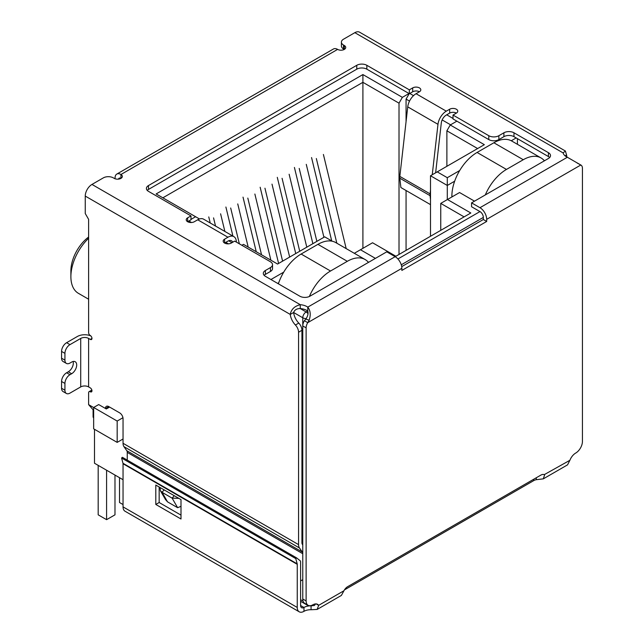 <?xml version="1.0" encoding="UTF-8"?>
<svg xmlns="http://www.w3.org/2000/svg" width="644" height="644" viewBox="0 0 644 644"><rect width="100%" height="100%" fill="white"/><g stroke="black" fill="none" stroke-linecap="round" stroke-linejoin="round"><path stroke-width="0.97" d="M362.902 248.343L362.902 74.567L156.138 193.941L198.964 218.67L198.964 219.161M162.852 197.821L362.902 82.319L399.014 103.169L402.371 97.349L362.902 74.567M302.769 538.875L301.931 538.392M123.044 438.991L117.168 442.388L117.168 421.055L93.654 407.475L93.654 428.815L117.168 442.388M93.098 409.995L93.098 416.692A4.75 2.745 0 0 0 93.654 417.972M283.73 272.13L270.939 279.52M241.878 245.284L243.48 244.366L277.572 264.048L324.689 236.847L332.288 241.234M188.885 220.997L191.51 222.51M225.843 242.329L228.459 243.843M190.986 219.395L195.607 216.73M402.371 97.349L409.004 93.525M453.014 118.448L446.711 114.809M413.512 95.642L409.761 93.477M456.878 121.161L450.245 124.992L446.88 130.804L477.623 148.555M459.679 170.547L447.298 177.696L437.228 171.876L484.336 144.675L450.245 124.992M516.166 137.937L511.264 140.762M375.412 258.381L360.463 249.743L372.554 242.764L395.907 256.248L470.82 212.995L447.467 199.511L459.566 192.532L474.515 201.161M123.044 497.176A4.75 2.745 120 0 0 123.044 497.184L123.044 479.724L94.491 463.237L94.491 429.298M447.298 199.608L447.298 185.456L430.506 175.756L430.506 236.268M277.661 283.4L278.715 282.788M409.214 93.646L406.066 99.096L409.528 101.092M442.154 119.937L450.575 124.799M430.506 175.756L437.228 171.876M454.656 181.206L447.298 185.456L447.298 177.696M517.43 138.661L517.43 144.312M544.639 160.678L543.963 160.284M440.754 230.351L440.754 203.391L447.467 199.511M440.754 203.391L464.099 216.875M354.313 253.301L360.463 249.743M368.698 262.253L368.022 261.867M109.601 407.064L106.308 408.964L98.693 404.569L93.654 407.475M122.948 417.714L117.168 421.055M446.88 130.804L446.88 166.297M399.014 254.452L399.014 103.169M406.066 99.096L406.066 121.611M406.066 190.519L406.066 250.379M88.614 237.04A29.213 16.865 120 0 0 70.888 270.891L70.888 276.703A36.346 20.986 -60 0 1 88.614 238.264M88.614 299.227L78.423 293.342A36.346 20.986 -60 0 1 70.888 276.703M224.877 231.454L220.602 213.808M213.55 217.881L215.531 226.052M208.761 216.915L210.234 222.993M248.19 247.087L237.741 203.915M230.681 207.988L239.359 243.826M232.927 236.098L225.891 207.022M270.882 260.192L254.871 194.029M247.811 198.094L261.536 254.791M256.24 251.732L243.021 197.128M289.655 257.077L272.001 184.136M264.95 188.209L282.603 261.15M278.602 263.452L260.152 187.235M346.19 248.608L323.401 154.463M316.341 158.537L336.844 243.207M331.724 240.912L311.551 157.563M323.924 237.29L306.27 164.349M299.21 168.422L316.864 241.363M312.871 243.674L294.421 167.456M306.794 247.183L289.132 174.242M282.08 178.316L299.734 251.257M295.733 253.567L277.29 177.35M485.318 194.923A35.629 20.568 -60 0 1 506.466 169.428L523.266 159.728A35.629 20.568 -60 0 1 541.081 157.965L511.682 140.996A35.629 20.568 120 0 0 493.868 142.759L477.075 152.459A35.629 20.568 120 0 0 451.879 196.098L451.879 196.967M541.081 157.965A35.629 20.568 -60 0 1 544.413 160.807M309.386 296.465A35.629 20.568 -60 0 1 330.525 271.011L347.317 261.311A35.629 20.568 -60 0 1 365.14 259.548L335.741 242.579A35.629 20.568 120 0 0 317.927 244.342L301.126 254.034A35.629 20.568 120 0 0 278.369 283.803M106.582 470.217L106.582 519.676L98.186 514.83L98.186 465.371M114.986 475.071L114.986 514.83L106.582 519.676M123.044 504.55L119.518 502.513L119.518 477.687M365.14 259.548A35.629 20.568 -60 0 1 368.473 262.382M565.029 155.792L566.559 154.906A11.874 6.859 -120 0 0 566.978 157.072M126.796 450.703L302.318 552.037A4.75 2.745 -60 0 1 302.769 553.719L127.246 452.378A4.75 2.745 120 0 0 126.796 450.703L123.946 446.646A9.499 5.482 120 0 1 123.044 443.289L123.044 418.705A4.75 2.745 60 0 0 119.687 412.885L108.772 406.581A4.75 2.745 -120 0 0 106.397 406.348A4.75 2.745 -120 0 0 105.407 408.449M302.318 552.037L299.468 547.988A9.499 5.482 -60 0 1 298.566 544.623L298.566 332.232A7.124 4.114 -120 0 0 295.419 325.019A11.874 6.859 60 0 1 290.259 314.425C291.209 309.386 294.533 306.133 300.249 304.684A11.874 6.859 180 0 1 307.768 307.132C310.464 310.537 310.923 314.9 309.152 320.221L307.743 322.66A7.124 4.114 120 0 0 306.125 327.868L306.125 600.941A9.499 5.482 120 0 0 308.098 605.288A9.499 5.482 120 0 0 312.847 604.821A9.499 5.482 -60 0 1 317.597 604.346A9.499 5.482 -60 0 1 318.667 605.336L317.146 609.433L311.068 609.731A9.499 5.482 0 0 0 303.968 611.333A9.499 5.482 -60 0 1 299.21 611.8A9.499 5.482 -60 0 1 297.246 607.453L123.044 506.876A9.499 5.482 120 0 0 125.017 511.223L299.21 611.8M115.067 178.758L115.067 177.889A8.316 4.798 60 0 1 116.789 174.081A8.316 4.798 60 0 1 120.943 174.492A4.75 2.745 180 0 1 122.336 176.432A4.75 2.745 180 0 1 119.406 178.968A4.75 2.745 180 0 1 114.23 178.372L113.384 177.889A7.124 4.114 -0 0 0 103.306 177.889L91.971 184.434A9.499 5.482 120 0 0 85.25 196.074L85.25 213.526L88.614 219.346L88.614 332.61A2.375 1.369 -120 0 0 90.289 335.524A2.375 1.369 60 0 1 91.842 337.617A2.375 1.369 60 0 1 91.48 339.517A2.375 1.369 60 0 1 90.289 339.404L88.614 338.43L88.614 386.915L90.289 387.889A2.375 1.369 60 0 1 91.842 389.982A2.375 1.369 60 0 1 91.48 391.882A2.375 1.369 60 0 1 90.289 391.769A2.375 1.369 -120 0 0 89.105 391.649A2.375 1.369 -120 0 0 88.614 392.735L88.614 404.641L93.654 407.547M317.146 609.433L341.384 595.434L343.944 590.749A7.124 4.114 -60 0 1 347.696 586.636L540.855 475.119A7.124 4.114 -60 0 1 544.422 474.765A7.124 4.114 -60 0 1 544.615 474.886L543.311 478.854L567.549 464.855L569.892 460.291A9.499 5.482 -60 0 1 575.712 453.054A9.499 5.482 120 0 0 582.434 441.422L582.434 168.342A7.124 4.114 120 0 0 580.952 165.081A7.124 4.114 120 0 0 580.808 165.009L567.356 157.257A11.874 6.859 180 0 1 563.114 152.918L565.4 151.026L566.559 154.906M565.4 151.026L359.585 32.2A9.499 5.482 120 0 0 354.836 32.667L343.502 39.22A7.124 4.114 -0 0 0 341.409 42.126A7.124 4.114 -0 0 0 343.502 45.032L344.339 45.523A4.75 2.745 180 0 1 345.731 47.463A4.75 2.745 180 0 1 342.801 49.991A4.75 2.745 180 0 1 337.617 49.395A8.316 4.798 -120 0 0 333.463 48.984L116.789 174.081M66.404 393.476A7.124 4.114 -60 0 1 64.931 390.216L61.566 388.276A7.124 4.114 120 0 0 63.048 391.536L66.404 393.476A7.124 4.114 -60 0 0 69.971 393.122L80.717 386.915A5.579 3.22 180 0 1 88.614 386.915M80.717 386.915L80.717 338.43A5.579 3.22 180 0 1 88.614 338.43M80.717 338.43L69.971 344.637A7.124 4.114 120 0 0 64.931 353.363L64.931 360.157A7.124 4.114 120 0 0 66.404 363.417A7.124 4.114 120 0 0 69.971 363.063L71.645 362.089A7.124 4.114 -60 0 1 75.211 361.743A7.124 4.114 -60 0 1 76.306 367.45A7.124 4.114 -60 0 1 71.645 373.729L69.971 374.703A7.124 4.114 120 0 0 64.931 383.43L64.931 390.216M69.971 344.637L66.606 342.697L77.361 336.49A10.336 5.965 180 0 1 90.804 335.91M85.25 196.074L290.259 314.425L293.616 312.493A11.874 6.859 -120 0 0 298.776 323.079L295.419 325.019M298.566 332.232L301.931 330.292A7.124 4.114 -120 0 0 298.776 323.079M302.769 544.921L302.382 544.365A4.75 2.745 -60 0 1 301.931 542.691L301.931 330.292M127.246 452.378L127.246 460.106M108.586 407.644L108.772 406.581L105.471 408.481M93.654 410.405L88.614 404.641M300.603 580.928L302.769 579.681M306.27 318.579A4.75 2.745 180 0 1 302.769 317.774L293.616 312.493C294.622 309.869 296.836 308.557 300.249 308.565A11.874 6.859 -0 0 1 307.768 311.012L307.768 307.132L395.15 256.682L386.754 251.828L309.909 296.2A7.124 4.114 180 0 1 299.83 296.2L265.392 276.316A7.124 4.114 180 0 1 263.307 273.41A7.124 4.114 180 0 1 265.392 270.496L270.432 267.59A7.124 4.114 -0 0 0 272.525 264.684A7.124 4.114 -0 0 0 270.432 261.77L234.658 241.114L231.301 243.054A4.75 2.745 180 0 1 226.124 243.649A4.75 2.745 180 0 1 223.186 241.114A4.75 2.745 180 0 1 224.579 239.174L227.936 237.233A11.874 6.859 -60 0 1 233.877 236.646A11.874 6.859 -60 0 1 236.259 240.784L236.437 242.144M233.877 236.646L203.641 219.193A11.874 6.859 120 0 0 197.708 219.781L194.343 221.721A4.75 2.745 180 0 1 189.167 222.317A4.75 2.745 180 0 1 186.237 219.781A4.75 2.745 180 0 1 187.629 217.841L190.986 215.901L148.49 191.365A7.124 4.114 180 0 1 146.405 188.459A7.124 4.114 180 0 1 148.49 185.553L356.768 65.302A7.124 4.114 180 0 1 366.847 65.302L409.343 89.838L412.699 87.898A4.75 2.745 180 0 1 417.876 87.302A4.75 2.745 180 0 1 420.814 89.838A4.75 2.745 180 0 1 419.421 91.778L416.064 93.718A11.874 6.859 120 0 0 407.741 106.864L437.976 124.324A11.874 6.859 -60 0 1 446.292 111.171L449.657 109.23A4.75 2.745 180 0 1 454.833 108.635A4.75 2.745 180 0 1 457.763 111.171A4.75 2.745 180 0 1 456.371 113.111L453.014 115.051L488.788 135.707A7.124 4.114 -0 0 0 498.867 135.707L503.906 132.793A7.124 4.114 180 0 1 513.984 132.793L548.414 152.676A7.124 4.114 180 0 1 550.507 155.582A7.124 4.114 180 0 1 548.414 158.496L471.569 202.86L479.973 207.706A9.499 5.482 60 0 1 486.687 219.346L580.808 165.009L577.193 163.053M341.409 42.126L341.409 46.006A7.124 4.114 -0 0 0 343.502 48.912L343.502 45.032M66.606 342.697A7.124 4.114 120 0 0 61.566 351.423L64.931 353.363M309.152 320.221L305.852 319.054C307.832 316.172 308.468 313.491 307.768 311.012L306.125 311.954L300.249 308.565L300.249 304.684L91.971 184.434M395.15 256.682A9.499 5.482 60 0 1 401.864 268.315L401.864 270.424L486.687 221.456L483.33 219.515L401.719 266.632M344.339 45.523L344.339 49.395L343.502 48.912M471.569 202.86L471.569 206.74L479.973 211.586A4.75 2.745 60 0 1 483.33 217.406L483.33 219.515M486.687 221.456L486.687 219.346M549.662 157.522A7.124 4.114 -0 0 0 548.414 156.556L513.984 136.673A7.124 4.114 -0 0 0 503.906 136.673L498.867 139.587L498.867 135.707M453.014 115.051L453.014 118.931L488.788 139.587A7.124 4.114 -0 0 0 498.867 139.587M456.371 113.111A4.75 2.745 -0 0 0 449.657 113.111L446.292 115.051A7.124 4.114 -60 0 0 441.301 122.94L435.634 172.793M419.421 91.778A4.75 2.745 -0 0 0 412.699 91.778L409.343 93.718L409.343 89.838M366.847 65.302L366.847 69.182L409.343 93.718M366.847 69.182A7.124 4.114 -0 0 0 356.768 69.182L356.768 65.302M148.49 185.553L148.49 189.433L356.768 69.182M148.49 189.433A7.124 4.114 -0 0 0 147.243 190.399M190.986 215.901L190.986 219.781L187.629 221.721L187.629 217.841M270.432 267.59L270.432 271.47A7.124 4.114 -0 0 0 272.525 268.556L272.525 264.684M270.432 271.47L265.392 274.376A7.124 4.114 -0 0 0 264.153 275.35M61.566 388.276L61.566 381.49L64.931 383.43M69.971 374.703L66.606 372.763A7.124 4.114 120 0 0 61.566 381.49M66.606 372.763L68.288 371.789A7.124 4.114 120 0 0 73.11 361.501M64.931 360.157L61.566 358.217A7.124 4.114 120 0 0 63.048 361.477L66.404 363.417M61.566 358.217L61.566 351.423M180.996 506.321L177.631 507.697L167.553 501.877L165.5 499.559L160.396 490.72L160.098 487.54M232.693 242.249A7.124 4.114 -60 0 0 231.502 240.759A7.124 4.114 -60 0 0 227.936 241.114L224.579 243.054L224.579 239.174M305.852 319.054L304.387 320.72L307.743 322.66L401.864 268.315M430.506 190.028L430.071 193.868L399.835 176.408L407.741 106.864M437.976 124.324L432.245 174.749M178.879 498.384L172.109 498.126L177.631 507.697M167.553 501.877L162.03 492.306L160.396 490.72M164.14 489.875L162.03 492.306L172.109 498.126L174.218 495.695M118.512 179.121A3.566 2.061 60 0 1 119.164 178.195A3.566 2.061 60 0 1 120.943 178.372L120.943 174.492L337.617 49.395M304.387 320.72A7.124 4.114 120 0 0 302.769 325.928L306.125 327.868M543.311 478.854L536.291 479.691A7.124 4.114 0 0 0 533.659 480.657L344.435 589.904M569.892 460.291L544.22 474.66M343.944 590.749L318.667 605.336L316.204 603.919M306.125 600.941L302.769 599.001A9.499 5.482 120 0 0 304.733 603.348L308.098 605.288M302.769 599.001L302.769 317.774A4.75 2.745 120 0 1 306.125 311.954A4.75 2.745 60 0 1 307.961 313.644M430.506 204.631L400.882 187.525L399.819 178.195L430.055 195.647A8.316 4.798 -60 0 1 430.071 193.868M430.055 195.647L430.506 199.616M399.835 176.408A8.316 4.798 120 0 0 399.819 178.195M536.291 477.751L536.291 479.691M315.6 603.911L314.393 605.505L311.068 605.851L311.068 609.731M123.044 506.876L123.044 463.744A2.375 1.369 120 0 0 122.988 463.278L121.579 458.021L122.392 457.304L296.594 557.881L300.434 560.972A7.124 4.114 -60 0 1 300.603 562.381L300.603 605.513A4.75 2.745 120 0 0 301.585 607.686A4.75 2.745 120 0 0 303.968 607.453A9.499 5.482 180 0 1 311.068 605.851L312.887 604.797M180.996 519L180.996 499.599L155.8 485.061L155.8 504.453L180.996 519M122.988 463.278L297.19 563.854A2.375 1.369 -60 0 1 297.246 564.321L297.246 607.453M159.157 486.993L159.157 502.513L180.996 515.12M155.8 504.453L159.157 502.513M296.594 557.881L295.781 558.598L297.19 563.854M121.579 458.021L295.781 558.598M401.276 264.781L483.33 217.406M479.973 211.586L397.912 258.96M300.603 601.303L307.108 605.054A4.75 2.745 -60 0 1 306.439 604.338M300.603 599.693L303.066 601.11M451.879 196.098L452.635 196.533M506.466 169.428L477.075 152.459M493.868 142.759L523.266 159.728M330.525 271.011L301.126 254.034M317.927 244.342L347.317 261.311M123.044 443.289L298.566 544.623M354.836 32.667L563.114 152.918M90.289 391.769L91.971 390.795M91.971 338.43L90.289 339.404M123.946 446.646L299.468 547.988M227.936 237.233L197.708 219.781M416.064 93.718L446.292 111.171M479.973 207.706L567.356 157.257M548.414 156.556L548.414 152.676M513.984 136.673L513.984 132.793M503.906 136.673L503.906 132.793M488.788 135.707L488.788 139.587M449.657 109.23L449.657 113.111M412.699 91.778L412.699 87.898M265.392 274.376L265.392 270.496M68.288 371.789L71.645 373.729M231.953 242.675L228.644 240.767M533.659 479.273L533.659 480.657M300.603 605.513L303.968 607.453L303.968 611.333M123.044 463.744L297.246 564.321M307.108 605.054A4.75 4.75 0 0 0 309.201 605.682M89.105 391.649L91.867 390.055M580.252 164.679L577.596 163.141"/></g></svg>
